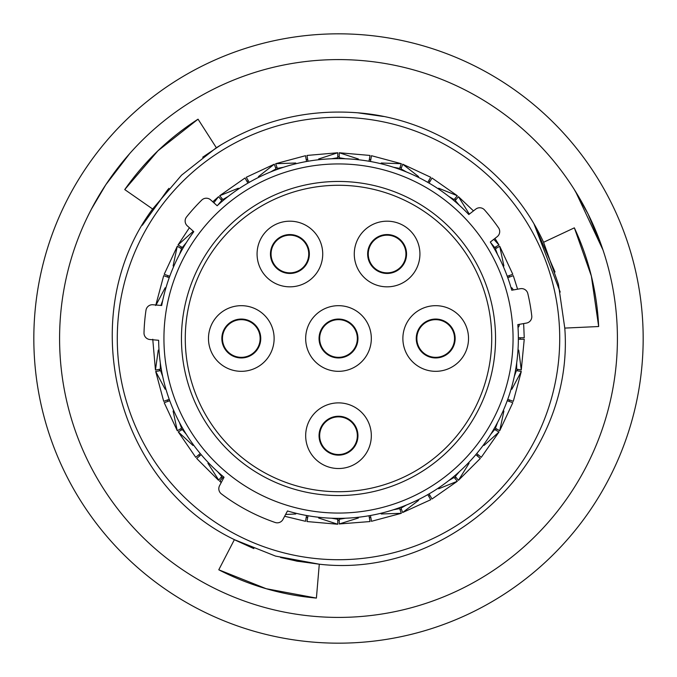 <?xml version="1.0" encoding="UTF-8"?>
<svg xmlns="http://www.w3.org/2000/svg" width="677" height="677" viewBox="0 0 677 677"><rect width="100%" height="100%" fill="white"/><g stroke="black" fill="none" stroke-linecap="round" stroke-linejoin="round"><path stroke-width="1.02" d="M219.568 485.68A6.474 6.474 0 0 0 221.387 493.888A194.578 194.578 0 0 0 275.167 522.483A6.474 6.474 0 0 0 282.986 519.394L287.471 510.966A179.862 179.862 0 0 0 517.82 324.605L526.461 323.081A6.474 6.474 0 0 0 531.767 315.956A194.578 194.578 0 0 0 527.823 293.581A6.474 6.474 0 0 0 520.393 288.698L511.761 290.221A179.862 179.862 0 0 0 490.309 242.044L497.223 236.645A6.474 6.474 0 0 0 498.56 227.861A194.578 194.578 0 0 0 484.571 209.963A6.474 6.474 0 0 0 475.728 209.134L468.814 214.533A179.862 179.862 0 0 0 217.148 205.749L210.632 199.876A6.474 6.474 0 0 0 201.746 200.087A194.578 194.578 0 0 0 186.547 216.962A6.474 6.474 0 0 0 187.275 225.822L193.791 231.695A179.862 179.862 0 0 0 161.693 305.505L152.951 304.743A6.474 6.474 0 0 0 145.987 310.252A194.578 194.578 0 0 0 144.006 332.881A6.474 6.474 0 0 0 149.913 339.524L158.646 340.286A179.862 179.862 0 0 0 224.053 477.251L219.568 485.68M181.453 338.5A157.047 157.047 0 0 1 338.5 181.453A157.047 157.047 0 0 1 495.547 338.5A157.047 157.047 0 0 1 338.5 495.547A157.047 157.047 0 0 1 181.453 338.5M513.064 338.5A174.564 174.564 0 0 1 338.5 513.064A174.564 174.564 0 0 1 163.936 338.5A174.564 174.564 0 0 1 338.5 163.936A174.564 174.564 0 0 1 513.064 338.5M520.198 337.764A181.698 181.698 0 0 1 520.198 338.5A181.698 181.698 0 0 1 520.198 339.236M517.567 369.329A181.698 181.698 0 0 1 517.313 370.776M509.493 399.955A181.698 181.698 0 0 1 508.986 401.334M496.224 428.71A181.698 181.698 0 0 1 495.488 429.988M478.165 454.732A181.698 181.698 0 0 1 477.217 455.858M455.858 477.217A181.698 181.698 0 0 1 454.732 478.165M429.988 495.488A181.698 181.698 0 0 1 428.71 496.224M401.334 508.986A181.698 181.698 0 0 1 399.955 509.493M370.776 517.313A181.698 181.698 0 0 1 369.329 517.567M339.236 520.198A181.698 181.698 0 0 1 337.764 520.198M307.671 517.567A181.698 181.698 0 0 1 306.224 517.313M222.268 478.165A181.698 181.698 0 0 1 221.142 477.217M199.783 455.858A181.698 181.698 0 0 1 198.835 454.732M181.512 429.988A181.698 181.698 0 0 1 180.776 428.71M168.014 401.334A181.698 181.698 0 0 1 167.507 399.955M159.687 370.776A181.698 181.698 0 0 1 159.433 369.329M559.718 338.5A221.218 221.218 0 0 1 338.5 559.718A221.218 221.218 0 0 1 117.282 338.5A221.218 221.218 0 0 1 338.5 117.282A221.218 221.218 0 0 1 559.718 338.5M167.507 277.045A181.698 181.698 0 0 1 168.014 275.666M180.776 248.29A181.698 181.698 0 0 1 181.512 247.012M221.142 199.783A181.698 181.698 0 0 1 222.268 198.835M247.012 181.512A181.698 181.698 0 0 1 248.29 180.776M275.666 168.014A181.698 181.698 0 0 1 277.045 167.507M306.224 159.687A181.698 181.698 0 0 1 307.671 159.433M337.764 156.802A181.698 181.698 0 0 1 339.236 156.802M369.329 159.433A181.698 181.698 0 0 1 370.776 159.687M399.955 167.507A181.698 181.698 0 0 1 401.334 168.014M428.71 180.776A181.698 181.698 0 0 1 429.988 181.512M454.732 198.835A181.698 181.698 0 0 1 455.858 199.783M495.488 247.012A181.698 181.698 0 0 1 496.224 248.29M508.986 275.666A181.698 181.698 0 0 1 509.493 277.045M169.377 400.835L164.469 402.62M200.9 454.919L196.685 458.464L218.536 480.315M477.048 453.793L481.051 457.153M516.695 362.914L516.636 369.16L521.273 369.98L518.726 350.102M515.502 370.454L516.382 370.615L514.3 376.505M497.595 422.389L495.403 428.236L494.963 427.982M493.897 429.066L494.667 429.514L490.698 434.338M459.311 471.742L455.249 476.498L454.919 476.1M453.548 476.752L454.123 477.437L448.741 480.611M406.454 505.025L401.012 508.105L402.62 512.531L418.564 500.388M399.32 507.758L399.633 508.605L393.489 509.747M345.397 518.227L339.236 519.259L339.236 518.354M337.764 518.354L337.764 519.259L331.603 518.227M222.327 475.804L221.751 476.498L217.689 471.742M186.302 434.338L182.333 429.514L178.254 431.867L192.979 445.458M182.367 427.788L181.597 428.236L179.405 422.389M162.7 376.505L160.618 370.615L161.126 370.522M161.244 369.007L160.364 369.16L160.305 362.914M165.171 287.759L156.226 304.718M182.037 249.018L181.597 248.764L179.405 254.611M169.741 276.292L164.206 274.278L177.272 246.267L173.109 265.959M192.979 231.542L178.009 244.989L189.391 227.734M222.081 200.9L221.751 200.502L217.689 205.258M221.751 200.502L218.544 196.685L213.839 202.77M238.338 188.223L219.67 195.738L244.989 178.009L247.934 183.103M276.165 169.377L275.988 168.895L270.546 171.975M249.212 182.367L246.267 177.272L274.278 164.206L258.436 176.612M295.781 163.022L275.666 163.699L305.522 155.702M307.993 161.244L306.969 155.448L337.764 152.757L318.63 158.993M358.37 158.993L339.236 152.757L370.031 155.448M371.478 155.702L401.334 163.707L381.219 163.022M418.564 176.612L402.722 164.206L430.733 177.272M448.741 196.389L454.123 199.563L457.33 195.738L438.662 188.223M469.102 213.763L458.464 196.685L473.477 210.894M494.227 247.74L494.667 247.486L490.698 242.662M494.972 238.406L498.991 244.989L493.812 239.303M503.891 265.959L499.728 246.267L512.794 274.278M513.437 289.925L511.829 287.759M518.726 326.898L519.504 324.308M523.964 337.764L518.354 337.764M507.758 277.68L513.031 275.759M512.531 274.38L507.259 276.292M429.066 183.103L432.011 178.009L457.33 195.738M430.597 177.518L427.788 182.367M370.454 161.498L371.428 155.981M369.98 155.727L369.007 161.244M305.572 155.981L306.546 161.498M163.969 275.759L169.242 277.68M169.242 399.32L163.707 401.334L155.702 371.478L165.171 389.241M200.248 453.548L195.949 457.153M306.546 515.502L305.572 521.019M307.019 521.273L307.993 515.756M369.007 515.756L369.98 521.273M371.428 521.019L370.454 515.502M427.788 494.633L430.733 499.728L402.62 512.531M431.867 498.746L429.066 493.897M475.804 454.673L480.315 458.456L458.456 480.315L469.102 463.237M507.259 400.708L512.531 402.62M513.031 401.241L507.758 399.32M518.354 339.236L523.964 339.236M524.243 339.236L521.273 369.98M511.829 389.241L521.298 371.478L513.293 401.334M495.403 428.236L499.728 430.733L503.891 411.041M484.021 445.458L498.991 432.011L481.262 457.33M438.662 488.777L457.33 481.262L432.011 498.991M381.219 513.978L401.334 513.301L371.478 521.298M339.236 518.743L339.236 523.964L358.37 518.007M370.031 521.552L339.236 523.964M318.63 518.007L337.764 524.243L306.969 521.552M285.601 514.478L295.781 513.978M221.235 482.549L219.67 481.262L221.472 482.109M207.898 463.237L218.722 480.103L221.751 476.498M195.738 457.33L178.254 431.867M173.109 411.041L177.272 430.733L164.206 402.722M158.274 350.102L155.448 370.031L152.757 339.236M160.898 305.437L162.7 300.495M183.103 247.934L182.333 247.486L186.302 242.662M182.265 247.443L178.254 245.133M223.452 200.248L222.877 199.563L228.259 196.389M277.68 169.242L277.367 168.395L283.511 167.253M331.603 158.773L337.764 157.741L337.764 153.036M339.236 158.646L339.236 157.741L345.397 158.773M393.489 167.253L399.633 168.395L401.241 163.969M400.708 169.741L401.012 168.895L406.454 171.975M454.673 201.196L455.249 200.502L459.311 205.258M494.633 249.212L495.403 248.764L497.595 254.611M177.518 430.597L181.597 428.236M219.847 481.051L222.877 477.437M160.364 369.16L155.727 369.98M155.981 371.428L160.618 370.615M337.764 523.964L337.764 519.259M401.241 513.031L399.633 508.605M457.153 481.051L454.123 477.437M458.278 480.103L455.249 476.498M498.746 431.867L494.667 429.514M521.019 371.428L516.382 370.615M499.482 246.403L495.403 248.764M498.746 245.133L494.667 247.486M458.278 196.897L455.249 200.502M402.62 164.469L401.012 168.895M339.236 153.036L339.236 157.741M275.759 163.969L277.367 168.395M274.38 164.469L275.988 168.895M219.847 195.949L222.877 199.563M177.518 246.403L181.597 248.764M142.619 224.747L168.92 188.324M534.432 224.823L555.03 271.985M575.552 191.54L603.046 250.126L588.025 213.881L574.121 189.255M314.847 616.408A278.916 278.916 0 0 0 616.408 362.153A278.916 278.916 0 0 0 362.153 60.591A278.916 278.916 0 0 0 60.591 314.847A278.916 278.916 0 0 0 314.847 616.408M312.664 642.075A304.675 304.675 0 0 0 642.075 364.336A304.675 304.675 0 0 0 364.336 34.925A304.675 304.675 0 0 0 34.925 312.664A304.675 304.675 0 0 0 312.664 642.075M152.63 209.007L181.538 175.191L216.344 147.738L198.048 119.177C169.005 137.854 144.573 161.329 124.746 189.577L152.63 209.007C73.852 315.042 115.217 482.599 234.394 539.637L218.781 569.797C249.483 585.605 282.03 595.032 316.404 598.079L319.29 564.203L296.086 561.013M298.202 561.402L280.6 557.493M253.875 548.615L235.249 540.119M564.779 328.091L598.663 326.526C597.004 292.041 588.897 259.139 574.35 227.844L543.58 242.281L558.415 284.222L564.779 328.091C574.9 459.81 450.527 579.436 319.29 564.203L275.547 556.096L234.377 539.671M142.305 225.28L167.981 189.391M202.694 157.208L221.379 144.616M543.58 242.281C510.466 170.096 436.902 118.813 357.71 112.797C306.749 108.912 259.63 120.565 216.344 147.747M357.71 112.797L383.394 116.478M534.17 224.383L560.209 292.066M91.437 209.066L105.807 184.728L129.696 153.586M316.404 598.079L266.205 588.711L218.781 569.797M124.746 189.577L157.953 150.785L198.048 119.177M574.35 227.844L591.343 276.004L598.663 326.526M271.062 254.01A18.838 18.838 0 0 0 289.9 272.848A18.838 18.838 0 0 0 308.737 254.01A18.838 18.838 0 0 0 289.9 235.173A18.838 18.838 0 0 0 271.062 254.01A18.838 18.838 0 0 1 289.9 235.173A18.838 18.838 0 0 1 308.737 254.01M368.263 254.01A18.838 18.838 0 0 0 387.1 272.848A18.838 18.838 0 0 0 405.938 254.01A18.838 18.838 0 0 0 387.1 235.173A18.838 18.838 0 0 0 368.263 254.01A18.838 18.838 0 0 1 387.1 235.173A18.838 18.838 0 0 1 405.938 254.01M222.462 338.5A18.838 18.838 0 0 0 241.3 357.338A18.838 18.838 0 0 0 260.137 338.5A18.838 18.838 0 0 0 241.3 319.662A18.838 18.838 0 0 0 222.462 338.5A18.838 18.838 0 0 1 241.3 319.662A18.838 18.838 0 0 1 260.137 338.5M319.662 435.7A18.838 18.838 0 0 0 338.5 454.538A18.838 18.838 0 0 0 357.338 435.7A18.838 18.838 0 0 0 338.5 416.863A18.838 18.838 0 0 0 319.662 435.7A18.838 18.838 0 0 1 338.5 416.863A18.838 18.838 0 0 1 357.338 435.7M416.863 338.5A18.838 18.838 0 0 0 435.7 357.338A18.838 18.838 0 0 0 454.538 338.5A18.838 18.838 0 0 0 435.7 319.662A18.838 18.838 0 0 0 416.863 338.5A18.838 18.838 0 0 1 435.7 319.662A18.838 18.838 0 0 1 454.538 338.5M257.074 254.01A32.826 32.826 0 0 1 289.9 221.184A32.826 32.826 0 0 1 322.726 254.01A32.826 32.826 0 0 1 289.9 286.836A32.826 32.826 0 0 1 257.074 254.01M354.274 254.01A32.826 32.826 0 0 1 387.1 221.184A32.826 32.826 0 0 1 419.926 254.01A32.826 32.826 0 0 1 387.1 286.836A32.826 32.826 0 0 1 354.274 254.01M208.474 338.5A32.826 32.826 0 0 1 241.3 305.674A32.826 32.826 0 0 1 274.126 338.5A32.826 32.826 0 0 1 241.3 371.326A32.826 32.826 0 0 1 208.474 338.5M305.674 435.7A32.826 32.826 0 0 1 338.5 402.874A32.826 32.826 0 0 1 371.326 435.7A32.826 32.826 0 0 1 338.5 468.526A32.826 32.826 0 0 1 305.674 435.7M402.874 338.5A32.826 32.826 0 0 1 435.7 305.674A32.826 32.826 0 0 1 468.526 338.5A32.826 32.826 0 0 1 435.7 371.326A32.826 32.826 0 0 1 402.874 338.5M319.662 338.5A18.838 18.838 0 0 0 338.5 357.338A18.838 18.838 0 0 0 357.338 338.5A18.838 18.838 0 0 0 338.5 319.662A18.838 18.838 0 0 0 319.662 338.5A18.838 18.838 0 0 1 338.5 319.662A18.838 18.838 0 0 1 357.338 338.5M305.674 338.5A32.826 32.826 0 0 1 338.5 305.674A32.826 32.826 0 0 1 371.326 338.5A32.826 32.826 0 0 1 338.5 371.326A32.826 32.826 0 0 1 305.674 338.5M185.278 338.5A153.222 153.222 0 0 0 338.5 491.722A153.222 153.222 0 0 0 491.722 338.5A153.222 153.222 0 0 0 338.5 185.278A153.222 153.222 0 0 0 185.278 338.5M309.347 254.01A19.447 19.447 0 0 1 289.9 273.457A19.447 19.447 0 0 1 270.453 254.01A19.447 19.447 0 0 1 289.9 234.564A19.447 19.447 0 0 1 309.347 254.01M406.547 254.01A19.447 19.447 0 0 1 387.1 273.457A19.447 19.447 0 0 1 367.653 254.01A19.447 19.447 0 0 1 387.1 234.564A19.447 19.447 0 0 1 406.547 254.01M260.747 338.5A19.447 19.447 0 0 1 241.3 357.947A19.447 19.447 0 0 1 221.853 338.5A19.447 19.447 0 0 1 241.3 319.053A19.447 19.447 0 0 1 260.747 338.5M357.947 435.7A19.447 19.447 0 0 1 338.5 455.147A19.447 19.447 0 0 1 319.053 435.7A19.447 19.447 0 0 1 338.5 416.253A19.447 19.447 0 0 1 357.947 435.7M455.147 338.5A19.447 19.447 0 0 1 435.7 357.947A19.447 19.447 0 0 1 416.253 338.5A19.447 19.447 0 0 1 435.7 319.053A19.447 19.447 0 0 1 455.147 338.5M357.947 338.5A19.447 19.447 0 0 1 338.5 357.947A19.447 19.447 0 0 1 319.053 338.5A19.447 19.447 0 0 1 338.5 319.053A19.447 19.447 0 0 1 357.947 338.5M155.702 305.522L163.707 275.666M218.544 196.685L212.756 201.788M517.583 289.197L513.293 275.666M523.643 323.581L524.243 337.764M305.522 521.298L284.653 516.272M512.794 402.722L499.728 430.733"/></g></svg>
